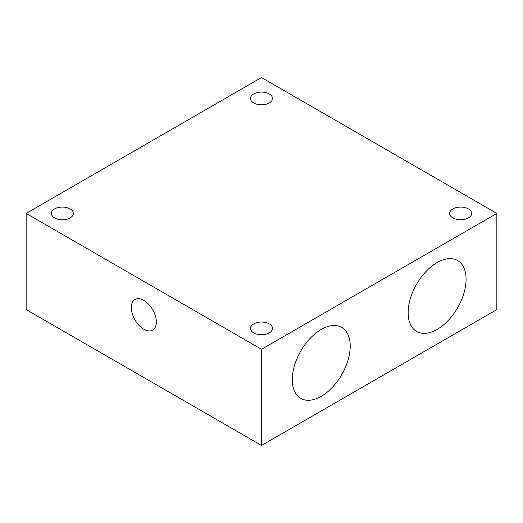 <?xml version="1.0" encoding="UTF-8"?>
<svg xmlns="http://www.w3.org/2000/svg" width="523" height="523" viewBox="0 0 523 523"><rect width="100%" height="100%" fill="white"/><g stroke="black" fill="none" stroke-linecap="round" stroke-linejoin="round"><path stroke-width="0.78" d="M292.279 379.606A40.964 23.653 120 0 0 300.758 398.363A40.964 23.653 120 0 0 341.728 374.71A40.964 23.653 120 0 0 341.722 327.411A40.964 23.653 120 0 0 310.159 338.388A40.964 23.653 120 0 0 292.279 379.606M496.85 309.583L261.5 445.459L26.15 309.583L26.15 213.417L261.5 77.541L496.85 213.417L496.85 309.583M496.85 213.417L261.5 349.299L261.5 445.459M408.143 312.715A40.964 23.653 -60 0 1 426.023 271.489A40.964 23.653 -60 0 1 457.592 260.513A40.964 23.653 -60 0 1 457.592 307.818A40.964 23.653 -60 0 1 416.628 331.471A40.964 23.653 -60 0 1 408.143 312.715M269.286 332.889A11.009 6.354 0 0 0 272.509 328.392A11.009 6.354 0 0 0 261.5 322.037A11.009 6.354 0 0 0 250.491 328.392A11.009 6.354 0 0 0 253.714 332.889A11.009 6.354 0 0 0 269.286 332.889M70.141 217.914A11.009 6.354 180 0 1 54.575 217.914A11.009 6.354 180 0 1 51.346 213.417A11.009 6.354 180 0 1 62.355 207.062A11.009 6.354 180 0 1 73.364 213.417A11.009 6.354 180 0 1 70.141 217.914M261.5 349.299L26.15 213.417M269.286 102.939A11.009 6.354 0 0 0 272.509 98.448A11.009 6.354 0 0 0 261.5 92.087A11.009 6.354 0 0 0 250.491 98.448A11.009 6.354 0 0 0 253.714 102.939A11.009 6.354 0 0 0 269.286 102.939M468.425 217.914A11.009 6.354 180 0 1 452.859 217.914A11.009 6.354 180 0 1 449.636 213.417A11.009 6.354 180 0 1 460.645 207.062A11.009 6.354 180 0 1 471.654 213.417A11.009 6.354 180 0 1 468.425 217.914M156.344 322.037A17.71 10.225 -120 0 0 148.617 304.216A17.71 10.225 -120 0 0 134.973 299.47A17.71 10.225 -120 0 0 134.973 319.919A17.71 10.225 -120 0 0 152.677 330.144A17.71 10.225 -120 0 0 156.259 323.672A17.71 10.225 -120 0 0 156.344 322.037"/></g></svg>
